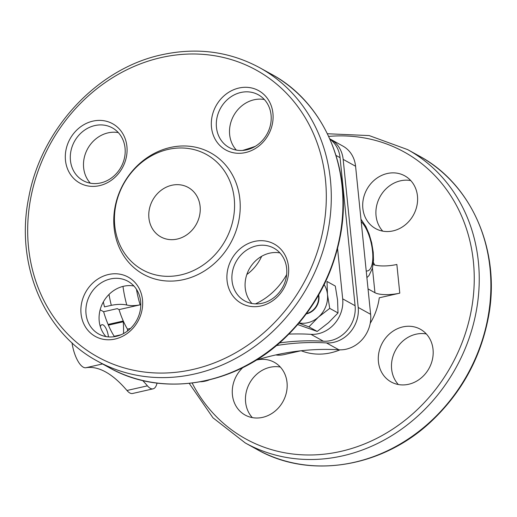<?xml version="1.0" encoding="UTF-8"?>
<svg xmlns="http://www.w3.org/2000/svg" width="517" height="517" viewBox="0 0 517 517"><rect width="100%" height="100%" fill="white"/><g stroke="black" fill="none" stroke-linecap="round" stroke-linejoin="round"><path stroke-width="0.78" d="M329.949 139.151A30.141 26.587 119 0 1 340.057 157.659L355.095 305.721A30.141 26.587 119 0 1 323.377 341.207A263.709 232.624 119 0 0 279.516 342.907M136.469 289.313A45.205 16.731 77.2 0 0 136.578 289.927A45.205 16.731 77.2 0 0 140.152 304.83L119.046 309.612A45.205 16.731 -102.8 0 0 127.46 329.135L127.641 330.919M130.517 328.444L127.46 329.135M114.263 336.696L114.225 336.315L121.017 334.777M100.149 309.806L103.62 311.725L117.275 308.63L119.046 309.612M140.152 304.83C134.969 305.825 130.51 305.89 126.775 305.024C122.451 304.041 117.301 304.145 111.317 305.334L104.486 306.878A62.163 23.006 77.2 0 1 103.342 301.922M126.956 390.484A22.606 8.369 77.2 0 0 132.604 393.482L153.084 388.842A22.606 8.369 -102.8 0 1 147.435 385.844L126.956 390.484A169.524 62.751 -102.8 0 0 85.867 367.736A22.606 8.369 77.2 0 1 72.005 342.803M123.246 321.787A58.395 21.617 -102.8 0 1 123.524 333.575M100.304 326.595L100.485 326.175A10.359 3.832 -102.8 0 1 101.927 324.715A10.359 3.832 -102.8 0 1 108.454 336.903M114.225 336.315A48.973 18.127 -102.8 0 1 103.62 311.725M142.621 380.499A169.524 62.751 -102.8 0 1 147.435 385.844M157.032 383.097A22.606 8.369 -102.8 0 1 153.084 388.842M370.211 323.345A60.276 53.173 -61 0 0 379.271 297.798L399.777 293.152L396.862 264.465A18.838 5.487 174.2 0 1 373.151 264.549M256.548 360.052A30.141 26.587 119 0 1 274.32 362.307A30.141 26.587 119 0 1 286.476 392.216A30.141 26.587 119 0 1 262.636 417.361A30.141 26.587 119 0 1 245.123 415.041A30.141 26.587 119 0 1 242.848 367.568M408.65 384.273A30.141 26.587 119 0 1 391.136 381.953A30.141 26.587 119 0 1 382.477 342.713A30.141 26.587 119 0 1 420.334 329.219A30.141 26.587 119 0 1 432.49 359.128A30.141 26.587 119 0 1 408.65 384.273M393.069 230.886A30.141 26.587 119 0 1 375.562 228.572A30.141 26.587 119 0 1 366.896 189.325A30.141 26.587 119 0 1 404.753 175.832A30.141 26.587 119 0 1 416.909 205.74A30.141 26.587 119 0 1 393.069 230.886M252.322 417.613A30.141 26.587 119 0 1 249.659 383.103A30.141 26.587 119 0 1 280.317 367.044M398.336 384.525A30.141 26.587 119 0 1 395.673 350.015A30.141 26.587 119 0 1 426.331 333.956M382.754 231.138A30.141 26.587 119 0 1 380.092 196.628A30.141 26.587 119 0 1 410.75 180.569M275.852 354.927A7.535 2.197 174.2 0 0 284.156 354.578L300.972 350.765M368.039 288.9L374.948 292.719A18.838 5.487 174.2 0 0 399.777 293.152M329.82 138.86A30.141 26.587 119 0 1 330.453 139.196L342.874 146.072A30.141 26.587 119 0 1 355.58 166.248L370.624 314.31A30.141 26.587 119 0 1 338.9 349.796L326.479 342.926A263.709 232.624 119 0 0 276.414 345.556M256.089 360.194A263.709 232.624 119 0 1 338.9 349.796M209.133 379.956A30.141 26.587 119 0 1 200.68 381.753M330.453 139.196A30.141 26.587 119 0 1 343.165 159.378L358.203 307.441A30.141 26.587 119 0 1 326.479 342.926M255.314 146.324A263.709 232.624 119 0 1 242.525 150.453M288.9 334.111A263.709 232.624 119 0 1 310.956 334.331L323.377 341.207M337.562 248.496L342.681 298.845A30.141 26.587 119 0 1 310.956 334.331M171.773 185.273A28.254 24.926 -61 0 0 149.426 208.849A28.254 24.926 -61 0 0 160.819 236.889A28.254 24.926 -61 0 0 196.311 224.236A28.254 24.926 -61 0 0 188.188 187.445A28.254 24.926 -61 0 0 171.773 185.273M168.135 149.419A65.924 58.156 -61 0 0 125.967 255.262A65.924 58.156 -61 0 0 229.419 231.816A65.924 58.156 -61 0 0 168.135 149.419M170.28 147.487A69.407 61.226 -61 0 0 125.89 258.914A69.407 61.226 -61 0 0 234.802 234.227A69.407 61.226 -61 0 0 170.28 147.487M238.932 88.032A33.902 29.908 -61 0 0 217.243 142.466A33.902 29.908 -61 0 0 270.449 130.413A33.902 29.908 -61 0 0 238.932 88.032M254.513 241.42A33.902 29.908 -61 0 0 232.824 295.853A33.902 29.908 -61 0 0 286.03 283.794A33.902 29.908 -61 0 0 254.513 241.42M108.492 274.508A33.902 29.908 -61 0 0 86.811 328.941A33.902 29.908 -61 0 0 140.017 316.882A33.902 29.908 -61 0 0 108.492 274.508M92.918 121.127A33.902 29.908 -61 0 0 71.23 175.554A33.902 29.908 -61 0 0 124.435 163.501A33.902 29.908 -61 0 0 92.918 121.127M94.831 125.566A30.141 26.587 -61 0 0 70.991 150.712A30.141 26.587 -61 0 0 83.147 180.62A30.141 26.587 -61 0 0 121.004 167.127A30.141 26.587 -61 0 0 112.344 127.886A30.141 26.587 -61 0 0 94.831 125.566M110.412 278.954A30.141 26.587 -61 0 0 86.572 304.099A30.141 26.587 -61 0 0 98.728 334.008A30.141 26.587 -61 0 0 136.585 320.514A30.141 26.587 -61 0 0 127.919 281.267A30.141 26.587 -61 0 0 110.412 278.954M256.426 245.866A30.141 26.587 -61 0 0 232.585 271.011A30.141 26.587 -61 0 0 244.741 300.92A30.141 26.587 -61 0 0 282.599 287.426A30.141 26.587 -61 0 0 273.939 248.179A30.141 26.587 -61 0 0 256.426 245.866M240.844 92.478A30.141 26.587 -61 0 0 217.004 117.624A30.141 26.587 -61 0 0 229.16 147.532A30.141 26.587 -61 0 0 267.018 134.039A30.141 26.587 -61 0 0 258.358 94.798A30.141 26.587 -61 0 0 240.844 92.478M118.341 132.617A30.141 26.587 -61 0 0 108.027 132.875A30.141 26.587 -61 0 0 85.35 153.879A30.141 26.587 -61 0 0 90.346 183.192M133.922 286.004A30.141 26.587 -61 0 0 123.608 286.256A30.141 26.587 -61 0 0 100.931 307.266A30.141 26.587 -61 0 0 105.927 336.573M279.936 252.916A30.141 26.587 -61 0 0 269.622 253.168A30.141 26.587 -61 0 0 246.945 274.178A30.141 26.587 -61 0 0 251.941 303.485M264.355 99.529A30.141 26.587 -61 0 0 254.041 99.787A30.141 26.587 -61 0 0 231.364 120.791A30.141 26.587 -61 0 0 236.359 150.098M298.968 323.131L308.914 326.854L318.427 317.115L329.736 308.371L327.468 294.419L327.002 281.461L335.287 286.05L337.556 300.002L338.021 312.959L328.515 322.698L317.205 331.442L297.96 324.65M308.914 326.854L317.205 331.442M329.736 308.371L338.021 312.959M324.153 284.66A24.486 21.598 119 0 1 327.468 294.419A24.486 21.598 119 0 1 318.427 317.115A24.486 21.598 119 0 1 299.136 322.931M306.549 313.548A15.071 13.293 -61 0 0 318.466 295.323M318.711 294.897A15.071 13.293 119 0 1 306.736 313.787A15.071 13.293 119 0 1 306.303 313.877M108.402 325.154L123.595 321.71M108.098 324.443L123.279 320.999M122.981 286.412A53.031 19.627 77.2 0 0 126.775 305.024M109.003 294.457A62.163 23.006 77.2 0 0 111.317 305.334M374.663 265.027A60.276 53.173 -61 0 0 373.377 262.455M301.185 350.746A60.276 53.173 -61 0 0 340.031 349.841M192.169 383.065A163.876 144.56 -61 0 0 370.256 441.479A163.876 144.56 -61 0 0 472.758 256.316A163.876 144.56 -61 0 0 328.709 136.404M256.943 449.415C309.677 479.666 382.91 467.588 431.805 420.89C461.39 392.765 480.164 358.695 488.126 318.666C501.406 252.658 472.745 184.601 419.326 156.076A167.644 147.881 -61 0 1 467.517 374.366A167.644 147.881 -61 0 1 256.943 449.415L245.297 442.972A167.644 147.881 -61 0 0 455.871 367.917A167.644 147.881 -61 0 0 407.68 149.626L369.164 135.583L327.435 133.748M361.215 221.69A26.373 9.758 -102.8 0 1 372.537 251.223A26.373 9.758 -102.8 0 1 366.223 270.992M374.948 292.719L372.453 268.161M102.553 363.949L85.867 367.736M355.58 166.248L343.165 159.378M370.624 314.31L358.203 307.441M336.044 155.436L340.057 157.659M342.681 298.845L355.095 305.721M97.351 361.073A167.644 147.881 -61 0 0 307.925 286.024A167.644 147.881 -61 0 0 259.734 67.733C229.593 51.467 196.971 47.144 161.866 54.757C97.455 68.347 40.985 129.05 28.694 197.746C15.077 263.974 43.719 332.437 97.351 361.073L108.997 367.516A167.644 147.881 -61 0 0 319.571 292.467A167.644 147.881 -61 0 0 271.38 74.177L259.734 67.733M161.149 57.574A163.876 144.56 -61 0 0 56.334 320.663A163.876 144.56 -61 0 0 313.489 262.39A163.876 144.56 -61 0 0 161.149 57.574M246.829 274.508A41.438 36.558 -61 0 0 261.68 256.283M255.463 303.873A64.043 56.495 -61 0 0 286.638 274.637M245.297 442.972L212.952 417.781L189.241 383.394M419.326 156.076L407.68 149.626M360.963 219.214L365.913 226.614L369.144 234.091L371.678 242.79L373.235 252.283L373.5 260.394L372.447 268.194L369.022 275.509L366.896 277.629M127.486 331.035L127.544 329.975M108.997 367.516C161.731 397.767 234.964 385.695 283.852 338.99C313.444 310.872 332.218 276.795 340.173 236.767C353.46 170.759 324.799 102.702 271.38 74.177"/></g></svg>
